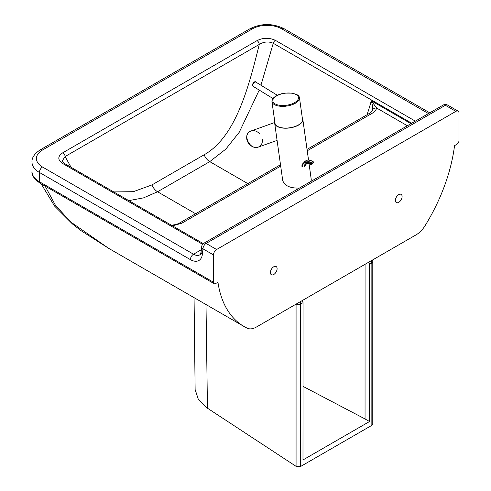 <?xml version="1.0" encoding="UTF-8"?>
<svg xmlns="http://www.w3.org/2000/svg" width="491" height="491" viewBox="0 0 491 491"><rect width="100%" height="100%" fill="white"/><g stroke="black" fill="none" stroke-linecap="round" stroke-linejoin="round"><path stroke-width="0.74" d="M213.487 282.233A3.155 1.823 120 0 0 214.137 283.675L40.041 183.161A3.155 1.823 -60 0 1 39.39 181.719L213.487 282.233L213.487 254.915A4.419 2.553 -60 0 1 216.611 249.502L455.881 111.359A4.419 2.553 -60 0 1 458.091 111.138A4.419 2.553 -60 0 1 459.011 113.163L459.011 140.481A3.155 1.823 120 0 1 456.777 144.348L454.543 145.637A131.232 75.767 120 0 1 425.096 225.651A18.94 10.937 -60 0 1 416.11 234.833L256.382 327.055A18.94 10.937 -60 0 1 247.396 328.246A131.232 75.767 120 0 1 244.027 326.49L108.652 248.329L70.71 221.987L55.44 205.287L45.104 186.083M214.137 283.675A3.155 1.823 120 0 0 215.715 283.522L217.949 282.233A131.232 75.767 120 0 0 244.027 326.49M270.4 272.566A4.732 2.731 -60 0 1 272.468 267.804A4.732 2.731 -60 0 1 276.12 266.533A4.732 2.731 -60 0 1 276.12 272.002A4.732 2.731 -60 0 1 271.382 274.733A4.732 2.731 -60 0 1 270.4 272.566M395.396 200.402A4.732 2.731 -60 0 1 397.465 195.639A4.732 2.731 -60 0 1 401.11 194.368A4.732 2.731 -60 0 1 401.11 199.837A4.732 2.731 -60 0 1 396.378 202.568A4.732 2.731 -60 0 1 395.396 200.402M410.955 123.677L371.264 100.759C372.448 104.558 372.816 107.775 372.362 110.414L372.258 110.806C372.215 111.279 371.386 112.071 369.772 113.188L369.772 113.188A4.419 2.553 -120 0 1 371.982 113.403C374.578 111.905 376.118 110.101 376.609 108.002L371.264 100.759A117.073 67.592 120 0 1 366.986 114.796M407.352 125.751L376.609 108.002A4.419 3.584 -168.5 0 0 372.362 110.414M171.96 225.541A4.419 0.417 86.1 0 1 172.108 225.093A4.419 0.417 86.1 0 1 172.384 225.792M171.181 225.093L172.108 225.093C175.416 224.749 177.895 224.056 179.559 223.006L179.559 223.006A4.419 2.553 60 0 1 181.768 223.227L280.692 166.111M203.299 243.634L63.91 163.165A3.155 1.823 120 0 0 63.91 163.159L62.013 161.3L65.088 156.543A3.155 1.823 -120 0 0 62.854 152.732C57.65 156.199 57.478 159.728 62.332 163.319L202.63 244.322M128.802 200.629L143.519 197.879L157.562 191.766L209.761 161.631L225.823 149.117L239.234 132.269L259.236 90.099M71.078 167.302L65.088 156.543L259.26 44.442C248.704 87.232 235.735 136.989 204.115 154.8L151.922 184.935L133.294 191.693L113.722 191.92M415.343 121.142L275.365 40.33C269.166 37.525 263.053 37.623 257.026 40.63A3.155 1.823 -120 0 1 259.26 44.442C263.925 41.618 268.589 41.238 273.254 43.288L411.722 123.229M260.948 85.225L273.254 43.288A3.155 1.823 -60 0 1 275.365 40.33M295.379 103.239A13.889 6.506 -8 0 0 299.461 97.697A13.889 6.506 -8 0 0 297.442 94.91L292.532 93.137L284.749 93.112C279.502 93.91 275.629 95.647 273.125 98.323A13.889 6.506 -8 0 0 271.953 101.557A13.889 6.506 -8 0 0 280.803 106.289A13.889 6.506 -8 0 0 295.379 103.239M271.953 101.557L275.003 123.278A13.889 6.506 -8 0 0 283.853 128.01A13.889 6.506 -8 0 0 298.424 124.966A13.889 6.506 -8 0 0 302.511 119.417L299.461 97.697M302.315 118.036A14.202 6.653 172 0 1 302.818 119.374A14.202 6.653 172 0 1 298.645 125.045A14.202 6.653 172 0 1 283.737 128.157A14.202 6.653 172 0 1 274.69 123.321A14.202 6.653 172 0 1 274.807 121.897M311.116 181.314L311.239 179.375L309.029 163.626M274.69 123.321L282.706 180.461C284.516 185.764 290.077 188.305 299.393 188.084M262.323 139.419C262.673 143.231 261.329 145.79 258.303 147.091C250.3 150.424 242.259 135.307 249.956 131.404L250.932 130.95C254.135 130.041 257.112 131.06 259.856 134.018M277.084 140.414L258.303 147.091C256.443 147.908 254.142 147.558 251.404 146.048C247.55 143.225 246.052 139.64 246.918 135.295C247.986 132.932 248.974 131.649 249.882 131.435L274.678 122.511M313.141 163.006A0.632 0.423 10.2 0 0 313.319 162.767L313.405 162.3A0.632 0.423 -169.8 0 1 313.221 162.539L312.607 163.724A0.632 0.362 60 0 1 312.485 163.92L313.319 162.767M302.266 166.498A10.992 6.346 -120 0 1 310.465 163.945A0.632 0.423 10.2 0 0 311.355 164.031L311.435 163.571A0.632 0.423 -169.8 0 1 310.551 163.478L310.631 164.46L311.595 164.436A0.632 0.362 -120 0 0 311.717 164.24L311.355 164.031M371.853 425.335L372.773 424.034L372.786 261.672A3.155 1.823 180 0 1 371.859 262.961L371.853 425.335L369.514 426.691L300.645 466.45L300.688 304.052A3.155 1.823 180 0 1 296.226 304.052M194.062 297.644L195.13 389.529L198.376 399.502L207.454 408.193L296.073 466.34L300.645 466.45M206.005 304.537L207.454 408.193M365.065 264.305L365.046 418.958L369.514 421.536L302.984 459.944L303.07 302.677L302.419 300.474M368.876 262.108L369.533 264.305L369.514 421.536M303.027 386.38L365.046 418.958M201.359 249.692L193.528 254.215L42.514 167.026A20.831 12.03 180 0 1 42.514 150.019A4.419 2.553 60 0 0 40.305 149.798C34.45 153.726 31.676 157.838 31.989 162.128A25.25 14.577 0 0 0 39.39 172.439L39.39 181.719A25.25 14.577 180 0 1 31.989 171.408C31.461 175.091 34.149 179.012 40.041 183.161M247.814 183.603L209.761 161.631A9.47 5.469 60 0 1 204.115 154.8M195.614 213.732L157.562 191.766A9.47 5.469 -120 0 1 151.922 184.935M172.409 225.897L181.768 223.227M307.231 150.792L371.982 113.403M257.026 40.63L62.854 152.732M63.91 163.159A3.155 1.823 120 0 0 62.332 163.319M42.514 150.019L252.325 28.883A20.831 12.03 180 0 1 281.785 28.883L428.465 113.568M216.611 249.502L206.11 243.438L445.38 105.295L455.881 111.359M199.837 254.841A12.625 7.291 60 0 1 193.528 254.215A4.419 2.553 -60 0 0 190.404 259.629A17.044 9.838 -120 0 0 202.366 254.313A4.419 2.842 -173.5 0 1 201.095 252.012C200.5 254.246 200.076 255.191 199.837 254.841M190.404 259.629L39.39 172.439A4.419 2.553 -60 0 1 42.514 167.026M40.305 149.798L250.115 28.662A4.419 2.553 60 0 1 252.325 28.883M250.115 28.662C261.408 23.2 272.701 23.2 283.994 28.662A4.419 2.553 120 0 0 281.785 28.883M201.095 252.012L201.715 246.55A4.419 2.842 6.5 0 0 202.986 248.851L213.487 254.915M202.366 254.313L202.986 248.851A4.419 2.553 120 0 1 206.11 243.438A4.419 2.553 60 0 0 203.9 243.217A4.419 4.419 0 0 0 201.715 246.55M447.589 105.074A4.419 2.553 120 0 0 445.38 105.295A4.419 2.553 -120 0 0 443.17 105.074A4.419 4.419 0 0 1 447.589 105.074L458.091 111.138M294.668 102.619A12.944 6.064 172 0 1 273.223 102.146A12.944 6.064 172 0 1 289.07 92.995A12.944 6.064 172 0 1 294.668 102.619M253.012 86.171A2.523 1.412 -58.5 0 1 253.589 83.274A2.523 1.412 -58.5 0 1 255.921 82.144C254.768 80.137 251.208 85.225 252.736 85.907L253.282 86.447A2.523 1.412 -58.5 0 1 253.012 86.171M306.01 160.686A12.306 7.107 60 0 1 312.816 161.699L311.03 162.73A12.306 7.107 -120 0 0 304.224 161.717L306.01 160.686C307.12 158.924 313.694 161.392 313.135 161.668A0.632 0.338 123.6 0 1 313.227 161.932A0.632 0.423 -169.8 0 1 313.405 162.3A0.632 0.632 0 0 0 313.135 161.668A0.632 0.338 123.6 0 0 312.816 161.699A0.632 0.362 60 0 1 313.221 162.539L311.435 163.571A0.632 0.362 -120 0 0 311.03 162.73A0.632 0.338 123.6 0 0 310.551 163.478A11.68 6.739 60 0 0 301.818 166.185M312.607 163.724L311.717 164.24M306.366 163.429A9.728 5.616 -120 0 0 304.929 166.167L304.033 166.682A9.728 5.616 60 0 1 305.93 163.626C307.022 162.926 308.587 163.202 310.631 164.46M306.826 163.11L305.292 165.694A1.264 0.853 -169.8 0 1 304.929 166.167M296.079 303.966L296.073 466.34M371.761 263.016L371.761 260.439M303.07 302.677L300.688 304.052A3.155 1.823 -120 0 0 300.032 301.855M371.208 260.758A3.155 1.823 60 0 1 371.859 262.961L369.533 264.305M41.158 183.806L54.581 206.097L72.472 223.988L80.788 230.494L108.652 248.329M31.989 162.128L31.989 171.408M179.559 223.006L280.496 164.73M307.035 149.405L369.772 113.188M429.754 112.82L283.994 28.662M203.9 243.217L443.17 105.074M308.532 160.054L302.818 119.374M277.341 95.272L255.921 82.144M285.854 106.418L285.504 106.203M272.965 98.513L253.282 86.447M312.485 163.92L311.595 164.436M247.691 141.911L249.373 144.329M372.786 261.672A3.155 3.155 0 0 0 372.362 260.095"/></g></svg>
